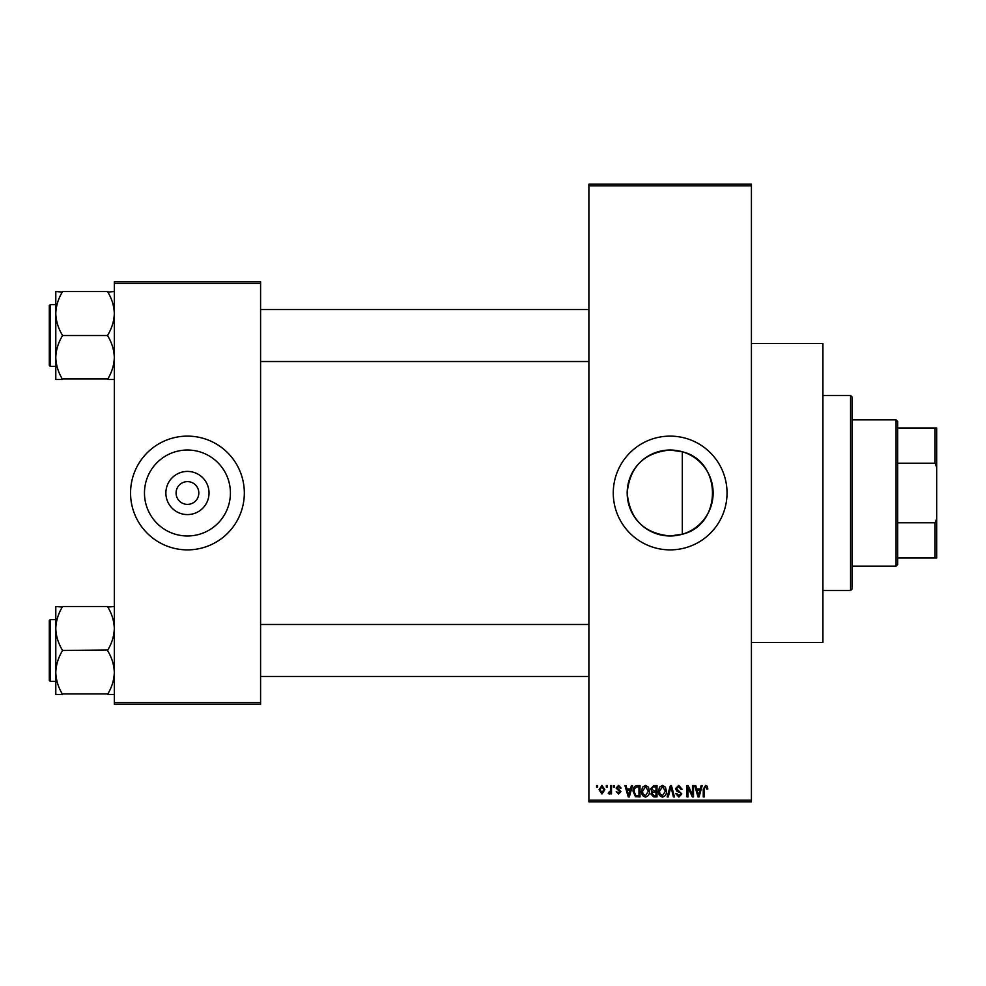 <?xml version="1.0" encoding="UTF-8"?>
<svg xmlns="http://www.w3.org/2000/svg" width="986" height="986" viewBox="0 0 986 986"><rect width="100%" height="100%" fill="white"/><g stroke="black" fill="none" stroke-linecap="round" stroke-linejoin="round"><path stroke-width="1.48" d="M670.16 450.023A42.977 42.977 0 0 0 627.182 493A42.977 42.977 0 0 0 670.16 535.977L682.312 534.215C722.442 525.008 722.578 461.091 682.312 451.785L670.16 450.023C644.018 452.574 629.697 466.896 627.182 492.988C629.721 519.141 644.043 533.463 670.16 535.977A42.977 42.977 0 0 0 713.125 493A42.977 42.977 0 0 0 670.16 450.023M670.16 436.12A56.88 56.88 0 0 0 613.267 493A56.88 56.88 0 0 0 670.16 549.88A56.88 56.88 0 0 0 727.039 493A56.88 56.88 0 0 0 670.16 436.12M751.418 343.473L822.928 343.473L822.928 642.527L751.418 642.527M187.451 514.581A21.581 21.581 0 0 1 165.87 493A21.581 21.581 0 0 1 187.451 471.419A21.581 21.581 0 0 1 209.032 493A21.581 21.581 0 0 1 187.451 514.581M187.451 481.624A11.376 11.376 0 0 0 176.075 493A11.376 11.376 0 0 0 187.451 504.376A11.376 11.376 0 0 0 198.827 493A11.376 11.376 0 0 0 187.451 481.624M187.451 450.023A42.977 42.977 0 0 0 144.474 493A42.977 42.977 0 0 0 187.451 535.977A42.977 42.977 0 0 0 230.416 493A42.977 42.977 0 0 0 187.451 450.023M187.451 436.12A56.88 56.88 0 0 0 130.559 493A56.88 56.88 0 0 0 187.451 549.88A56.88 56.88 0 0 0 244.331 493A56.88 56.88 0 0 0 187.451 436.12M606.328 787.173L606.328 785.546L607.364 785.546L607.364 787.173L606.328 787.173M610.457 789.835L610.457 785.546L611.493 785.546L611.493 793.829L610.457 793.829L610.457 792.497L609.225 793.976L608.251 793.533L608.547 792.35L610.272 791.524L610.457 789.835M613.415 787.173L613.415 785.546L614.451 785.546L614.451 787.173L613.415 787.173M616.077 788.073L618.579 785.398L621.106 788.06L620.071 788.208L618.505 786.582L617.113 787.863L620.958 791.61L618.616 793.976L616.225 791.61L618.579 792.793L619.923 791.783L616.077 788.073M630.498 788.948L631.397 785.546L632.482 785.546L629.327 796.922L628.242 796.922L624.939 785.546L626.024 785.546L626.923 788.948L630.498 788.948M645.485 785.398L648.455 787.185L649.466 791.092C649.7 794.309 648.357 796.306 645.473 797.07C642.638 796.331 641.307 794.383 641.492 791.228L642.515 787.136L645.485 785.398M662.469 785.398L665.439 787.185L666.462 791.092C666.684 794.309 665.353 796.306 662.469 797.07C659.634 796.331 658.303 794.383 658.488 791.228L659.511 787.136L662.469 785.398M705.594 785.398L707.221 786.199L707.837 788.948L706.802 789.096L705.545 786.729L704.435 787.592L704.287 796.922L703.252 796.922L703.252 789.207L705.594 785.398M588.889 800.176L751.418 800.176L751.418 801.803L588.889 801.803L588.889 184.197L751.418 184.197L751.418 185.824L588.889 185.824M751.418 800.176L751.418 185.824M700.233 788.948L701.132 785.546L702.217 785.546L699.074 796.922L697.977 796.922L694.686 785.546L695.759 785.546L696.658 788.948L700.233 788.948M692.468 794.654L692.468 785.546L693.503 785.546L693.503 796.922L692.394 796.922L688.031 787.802L688.031 796.922L686.995 796.922L686.995 785.546L688.105 785.546L692.468 794.654M675.472 788.701L678.701 785.398L682.127 789.244L681.092 789.392L678.602 786.729L676.507 788.677L681.831 793.952L678.886 797.07L675.767 793.681L676.803 793.533L678.849 795.739L680.796 793.915L680.463 792.756L677.049 791.413L675.472 788.701M667.152 796.922L670.394 785.546L671.417 785.546L674.473 796.922L673.401 796.922L670.973 786.877L668.237 796.922L667.152 796.922M650.649 788.886L653.804 785.546L657.009 785.546L657.009 796.922L653.792 796.922L650.945 794.063L652.066 791.684L650.649 788.886M633.074 791.302C632.802 788.06 634.097 786.15 636.981 785.546L640.013 785.546L640.013 796.922L635.477 796.713L633.074 791.302M599.081 789.774L601.965 785.398L604.849 789.687L601.965 793.976L599.081 789.774M596.579 787.173L596.579 785.546L597.615 785.546L597.615 787.173L596.579 787.173M114.314 281.713L260.587 281.713L260.587 283.339L114.314 283.339L114.314 281.713M260.587 702.661L260.587 704.287L114.314 704.287L114.314 702.661L260.587 702.661L260.587 283.339M114.314 702.661L114.314 283.339M698.926 793.582L699.887 790.279L697.016 790.279L698.445 795.739L698.926 793.582M662.456 795.739L665.427 791.068L662.481 786.729L659.511 791.265L659.954 793.829L662.456 795.739M655.973 795.591L655.973 792.202L652.942 792.313L651.98 793.878L654.174 795.591L655.973 795.591M655.973 790.871L655.973 786.877L652.707 787.025L651.684 788.886L653.928 790.871L655.973 790.871M645.473 795.739L648.431 791.068L645.485 786.729L642.527 791.265L642.958 793.829L645.473 795.739M638.977 795.591L638.977 786.877L637.116 786.877L634.516 788.541L634.109 791.314L635.674 795.369L638.977 795.591M629.191 793.582L630.153 790.279L627.269 790.279L628.711 795.739L629.191 793.582M601.99 792.793L603.814 789.687L601.941 786.582L600.117 789.687L601.99 792.793M850.561 590.515L850.561 395.485L852.187 397.111L852.187 588.889L850.561 590.515L822.928 590.515M850.561 395.485L822.928 395.485M682.312 451.785L682.312 534.215M55.795 628.501L55.795 672.477C56.042 664.958 58.211 657.798 62.303 651.019L62.303 649.959C58.223 643.266 56.066 636.106 55.795 628.501C56.042 620.983 58.211 613.834 62.303 607.043L55.795 606.513L55.795 628.501M50.274 681.375L49.3 680.389L49.3 620.588L50.274 619.615L50.274 681.375L55.795 681.375M114.314 606.513L107.807 607.043C111.886 613.748 114.056 620.897 114.314 628.501C114.068 636.019 111.911 643.18 107.807 649.959L62.303 650.489M107.807 606.513L62.303 606.513M107.807 650.489L107.807 651.019C111.886 657.711 114.056 664.872 114.314 672.477C114.068 679.995 111.911 687.143 107.807 693.934L62.303 693.934C58.223 687.23 56.066 680.081 55.795 672.477L55.795 694.464L62.303 694.464M107.807 694.464L114.314 694.464M896.064 419.863L897.691 421.49L897.691 564.51L896.064 566.137L896.064 419.863L852.187 419.863M897.691 427.986L936.7 427.986L936.7 558.014L935.073 558.014L935.073 522.79L936.7 518.648M897.691 522.79L935.073 522.79M936.7 467.352L935.073 463.21L935.073 427.986M897.691 463.21L935.073 463.21M897.691 558.014L935.073 558.014M114.314 291.536L107.807 292.066C111.886 298.77 114.056 305.919 114.314 313.523C114.068 321.042 111.911 328.202 107.807 334.981L107.807 336.041C111.886 342.734 114.056 349.894 114.314 357.499C114.068 365.017 111.911 372.166 107.807 378.957L62.303 378.957C58.223 372.252 56.066 365.103 55.795 357.499C56.042 349.981 58.211 342.82 62.303 336.041L62.303 334.981C58.223 328.289 56.066 321.128 55.795 313.523C56.042 306.005 58.211 298.857 62.303 292.066L55.795 291.536L55.795 379.487L62.303 379.487M49.3 365.412L49.3 305.611L50.274 304.625L50.274 366.385L49.3 365.412M107.807 291.536L62.303 291.536M107.807 335.511L62.303 335.511M107.807 379.487L114.314 379.487M50.274 619.615L55.795 619.615M588.889 676.495L260.587 676.495M588.889 624.483L260.587 624.483M260.587 309.505L588.889 309.505M260.587 361.517L588.889 361.517M896.064 566.137L852.187 566.137M50.274 366.385L55.795 366.385M50.274 304.625L55.795 304.625"/></g></svg>

